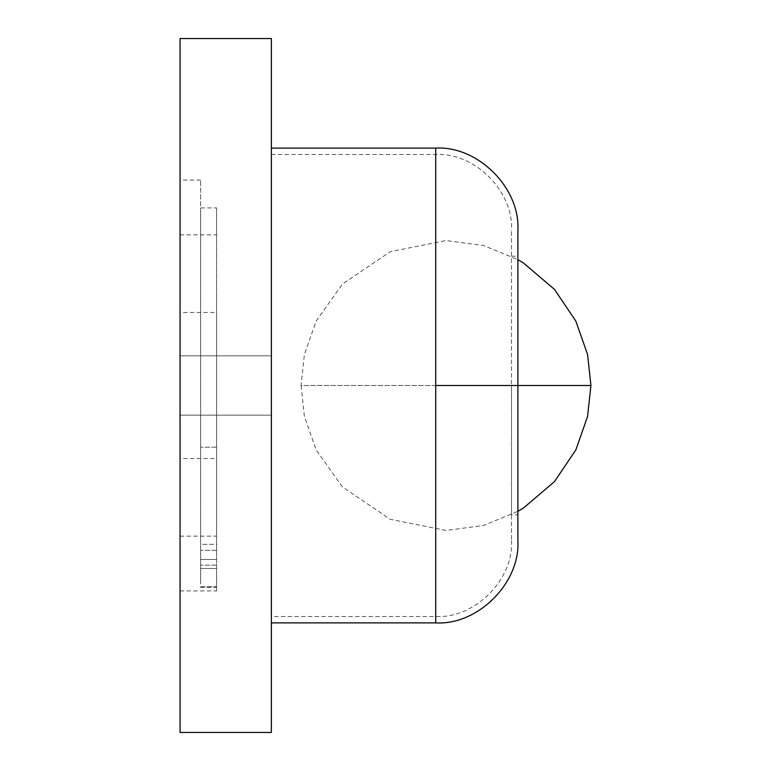 <?xml version="1.0" encoding="UTF-8"?>
<svg xmlns="http://www.w3.org/2000/svg" width="771" height="771" viewBox="0 0 771 771"><rect width="100%" height="100%" fill="white"/><g stroke="black" fill="none" stroke-linecap="round" stroke-linejoin="round"><path stroke-width="0.58" stroke-dasharray="3.85 2.89" d="M271.373 38.55L271.373 732.45M517.89 230.288L517.89 385.5L517.89 256.203L517.89 385.5L435.721 385.5L511.501 385.5L511.501 540.712L511.501 230.288L511.501 514.797L511.501 385.5L435.721 385.5L435.721 154.508L435.721 622.891M517.89 540.712L517.89 385.5L517.89 514.797L511.501 514.797M216.593 458.543L216.593 385.5L216.593 458.543L180.067 458.543L180.067 385.5L180.067 458.543M216.593 312.457L216.593 385.5L216.593 312.457L180.067 312.457L180.067 385.5L180.067 312.457M271.373 355.826L271.373 415.174L271.373 355.826L271.373 415.174L271.373 355.826L180.067 355.826L180.067 385.5L180.067 234.847L180.067 536.153L180.067 355.826L180.067 415.174L180.067 355.826L271.373 355.826M216.593 281.8L216.593 536.153L216.593 281.8M180.067 38.55L180.067 732.45M216.593 584.351L216.593 577.604L216.593 584.351M216.593 570.868L216.593 577.604L216.593 570.868M200.614 582.163L200.614 550.321L200.614 582.163L200.614 568.478L216.593 568.478L216.593 586.741L216.593 568.478L200.614 568.478L200.614 582.163M216.593 533.638L216.593 447.199L216.593 533.638M216.593 544.307L216.593 447.199L216.593 550.321L216.593 544.307L200.614 544.307L200.614 550.321L200.614 180.067L200.614 544.307L216.593 544.307M180.067 385.5L180.067 180.067L180.067 385.5M216.593 207.919L216.593 559.486L216.593 207.919L200.614 207.919L200.614 559.486L200.614 207.919M216.593 559.486L216.593 587.377L216.593 559.486L200.614 559.486L200.614 565.143L200.614 559.486L216.593 559.486M216.593 587.377C216.593 592.109 216.593 592.109 216.593 587.377C216.593 592.109 216.593 592.109 216.593 587.377L200.614 587.377L200.614 565.143L200.614 587.377L216.593 587.377M216.593 447.199L200.614 447.199L216.593 447.199M216.593 550.321L200.614 550.321L216.593 550.321M435.721 148.109L435.721 385.5M216.593 565.143L200.614 565.143L216.593 565.143M517.89 385.5L301.047 385.5L304.41 354.438L316.168 321.044L342.488 284.027L390.242 251.703L445.985 240.552L483.465 245.486L517.89 259.644M590.933 385.5L301.047 385.5L304.41 416.562L316.168 449.956L342.488 486.973L390.242 519.297L445.985 530.448L483.465 525.514L517.89 511.356M511.501 540.712C513.794 579.551 474.695 618.776 435.721 616.492L271.373 616.492M271.373 154.508L435.721 154.508C474.695 152.224 513.794 191.449 511.501 230.288M511.501 256.203L517.89 256.203M180.067 415.174L271.373 415.174L180.067 415.174M180.067 234.847L216.593 234.847M180.067 536.153L216.593 536.153M200.614 586.741L216.593 586.741L200.614 586.741M200.614 180.067L180.067 180.067M180.067 590.933L216.593 590.933"/><path stroke-width="1.16" d="M517.89 514.797L517.89 230.288C520.377 188.172 477.981 145.642 435.721 148.109L435.721 385.5L517.89 385.5L517.89 540.712C520.377 582.828 477.981 625.358 435.721 622.891L435.721 385.5M271.373 385.5L271.373 38.55L180.067 38.55L180.067 732.45L271.373 732.45L271.373 385.5M517.89 259.644L523.538 263.046L554.513 289.424L575.812 321.044L587.56 354.438L590.933 385.5L517.89 385.5M271.373 622.891L435.721 622.891M271.373 148.109L435.721 148.109M517.89 511.356L523.538 507.954L554.513 481.576L575.812 449.956L587.56 416.562L590.933 385.5"/></g></svg>
